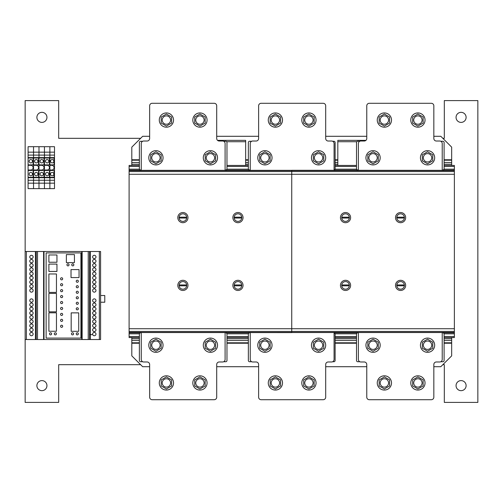 <?xml version="1.0" encoding="UTF-8"?>
<svg xmlns="http://www.w3.org/2000/svg" width="503" height="503" viewBox="0 0 503 503"><rect width="100%" height="100%" fill="white"/><g stroke="black" fill="none" stroke-linecap="round" stroke-linejoin="round"><path stroke-width="0.75" d="M377.25 345.215A4.194 4.194 0 0 1 373.056 349.403A4.194 4.194 0 0 1 368.869 345.215A4.194 4.194 0 0 1 373.056 341.021A4.194 4.194 0 0 1 377.25 345.215M367.838 348.227L373.056 351.245L378.281 348.227L378.281 342.197L373.056 339.185L367.838 342.197L367.838 348.227M365.933 345.215A7.124 7.124 0 0 0 373.056 352.339A7.124 7.124 0 0 0 380.186 345.215A7.124 7.124 0 0 0 373.056 338.085A7.124 7.124 0 0 0 365.933 345.215M322.756 345.215A4.194 4.194 0 0 1 318.569 349.403A4.194 4.194 0 0 1 314.375 345.215A4.194 4.194 0 0 1 318.569 341.021A4.194 4.194 0 0 1 322.756 345.215M313.344 348.227L318.569 351.245L323.787 348.227L323.787 342.197L318.569 339.185L313.344 342.197L313.344 348.227M311.439 345.215A7.124 7.124 0 0 0 318.569 352.339A7.124 7.124 0 0 0 325.692 345.215A7.124 7.124 0 0 0 318.569 338.085A7.124 7.124 0 0 0 311.439 345.215M431.744 345.215A4.194 4.194 0 0 1 427.55 349.403A4.194 4.194 0 0 1 423.356 345.215A4.194 4.194 0 0 1 427.55 341.021A4.194 4.194 0 0 1 431.744 345.215M422.331 348.227L427.55 351.245L432.769 348.227L432.769 342.197L427.55 339.185L422.331 342.197L422.331 348.227M420.426 345.215A7.124 7.124 0 0 0 427.55 352.339A7.124 7.124 0 0 0 434.674 345.215A7.124 7.124 0 0 0 427.55 338.085A7.124 7.124 0 0 0 420.426 345.215M170.599 382.94A4.194 4.194 0 0 1 166.411 387.128A4.194 4.194 0 0 1 162.218 382.94A4.194 4.194 0 0 1 166.411 378.746A4.194 4.194 0 0 1 170.599 382.94M161.186 385.952L166.411 388.97L171.63 385.952L171.63 379.922L166.411 376.91L161.186 379.922L161.186 385.952M159.281 382.94A7.124 7.124 0 0 0 166.411 390.064A7.124 7.124 0 0 1 159.281 382.94A7.124 7.124 0 0 1 166.411 375.81A7.124 7.124 0 0 0 159.281 382.94M173.535 382.94A7.124 7.124 0 0 1 166.411 390.064A7.124 7.124 0 0 0 173.535 382.94A7.124 7.124 0 0 0 166.411 375.81A7.124 7.124 0 0 1 173.535 382.94M214.611 345.215A4.194 4.194 0 0 1 210.424 349.403A4.194 4.194 0 0 1 206.23 345.215A4.194 4.194 0 0 1 210.424 341.021A4.194 4.194 0 0 1 214.611 345.215M205.199 348.227L210.424 351.245L215.642 348.227L215.642 342.197L210.424 339.185L205.199 342.197L205.199 348.227M203.294 345.215A7.124 7.124 0 0 0 210.424 352.339A7.124 7.124 0 0 0 217.548 345.215A7.124 7.124 0 0 0 210.424 338.085A7.124 7.124 0 0 0 203.294 345.215M160.124 345.215A4.194 4.194 0 0 1 155.93 349.403A4.194 4.194 0 0 1 151.736 345.215A4.194 4.194 0 0 1 155.93 341.021A4.194 4.194 0 0 1 160.124 345.215M150.711 348.227L155.93 351.245L161.149 348.227L161.149 342.197L155.93 339.185L150.711 342.197L150.711 348.227M148.806 345.215A7.124 7.124 0 0 0 155.93 352.339A7.124 7.124 0 0 0 163.054 345.215A7.124 7.124 0 0 0 155.93 338.085A7.124 7.124 0 0 0 148.806 345.215M269.105 345.215A4.194 4.194 0 0 1 264.911 349.403A4.194 4.194 0 0 1 260.724 345.215A4.194 4.194 0 0 1 264.911 341.021A4.194 4.194 0 0 1 269.105 345.215M259.693 348.227L264.911 351.245L270.136 348.227L270.136 342.197L264.911 339.185L259.693 342.197L259.693 348.227M257.788 345.215A7.124 7.124 0 0 0 264.911 352.339A7.124 7.124 0 0 0 272.041 345.215A7.124 7.124 0 0 0 264.911 338.085A7.124 7.124 0 0 0 257.788 345.215M204.136 382.94A4.194 4.194 0 0 1 199.943 387.128A4.194 4.194 0 0 1 195.749 382.94A4.194 4.194 0 0 1 199.943 378.746A4.194 4.194 0 0 1 204.136 382.94M194.724 385.952L199.943 388.97L205.161 385.952L205.161 379.922L199.943 376.91L194.724 379.922L194.724 385.952M192.819 382.94A7.124 7.124 0 0 0 199.943 390.064A7.124 7.124 0 0 1 192.819 382.94A7.124 7.124 0 0 1 199.943 375.81A7.124 7.124 0 0 0 192.819 382.94M207.066 382.94A7.124 7.124 0 0 1 199.943 390.064A7.124 7.124 0 0 0 207.066 382.94A7.124 7.124 0 0 0 199.943 375.81A7.124 7.124 0 0 1 207.066 382.94M279.586 382.94A4.194 4.194 0 0 1 275.393 387.128A4.194 4.194 0 0 1 271.199 382.94A4.194 4.194 0 0 1 275.393 378.746A4.194 4.194 0 0 1 279.586 382.94M270.174 385.952L275.393 388.97L280.611 385.952L280.611 379.922L275.393 376.91L270.174 379.922L270.174 385.952M268.269 382.94A7.124 7.124 0 0 0 275.393 390.064A7.124 7.124 0 0 1 268.269 382.94A7.124 7.124 0 0 1 275.393 375.81A7.124 7.124 0 0 0 268.269 382.94M282.516 382.94A7.124 7.124 0 0 1 275.393 390.064A7.124 7.124 0 0 0 282.516 382.94A7.124 7.124 0 0 0 275.393 375.81A7.124 7.124 0 0 1 282.516 382.94M313.118 382.94A4.194 4.194 0 0 1 308.924 387.128A4.194 4.194 0 0 1 304.736 382.94A4.194 4.194 0 0 1 308.924 378.746A4.194 4.194 0 0 1 313.118 382.94M303.705 385.952L308.924 388.97L314.149 385.952L314.149 379.922L308.924 376.91L303.705 379.922L303.705 385.952M301.8 382.94A7.124 7.124 0 0 0 308.924 390.064A7.124 7.124 0 0 1 301.8 382.94A7.124 7.124 0 0 1 308.924 375.81A7.124 7.124 0 0 0 301.8 382.94M316.054 382.94A7.124 7.124 0 0 1 308.924 390.064A7.124 7.124 0 0 0 316.054 382.94A7.124 7.124 0 0 0 308.924 375.81A7.124 7.124 0 0 1 316.054 382.94M388.567 382.94A4.194 4.194 0 0 1 384.374 387.128A4.194 4.194 0 0 1 380.186 382.94A4.194 4.194 0 0 1 384.374 378.746A4.194 4.194 0 0 1 388.567 382.94M379.155 385.952L384.374 388.97L389.599 385.952L389.599 379.922L384.374 376.91L379.155 379.922L379.155 385.952M377.25 382.94A7.124 7.124 0 0 0 384.374 390.064A7.124 7.124 0 0 1 377.25 382.94A7.124 7.124 0 0 1 384.374 375.81A7.124 7.124 0 0 0 377.25 382.94M391.504 382.94A7.124 7.124 0 0 1 384.374 390.064A7.124 7.124 0 0 0 391.504 382.94A7.124 7.124 0 0 0 384.374 375.81A7.124 7.124 0 0 1 391.504 382.94M422.099 382.94A4.194 4.194 0 0 1 417.911 387.128A4.194 4.194 0 0 1 413.718 382.94A4.194 4.194 0 0 1 417.911 378.746A4.194 4.194 0 0 1 422.099 382.94M412.686 385.952L417.911 388.97L423.13 385.952L423.13 379.922L417.911 376.91L412.686 379.922L412.686 385.952M410.781 382.94A7.124 7.124 0 0 0 417.911 390.064A7.124 7.124 0 0 1 410.781 382.94A7.124 7.124 0 0 1 417.911 375.81A7.124 7.124 0 0 0 410.781 382.94M425.035 382.94A7.124 7.124 0 0 1 417.911 390.064A7.124 7.124 0 0 0 425.035 382.94A7.124 7.124 0 0 0 417.911 375.81A7.124 7.124 0 0 1 425.035 382.94M28.086 188.625L28.086 146.706L54.494 146.706L54.494 188.625L28.086 188.625M100.587 302.221L104.775 302.221L104.775 295.512L100.587 295.512M50.558 334.891A1.056 1.056 0 0 1 49.501 333.835A1.056 1.056 0 0 1 50.558 332.779A1.056 1.056 0 0 1 51.608 333.835A1.056 1.056 0 0 1 50.558 334.891M55.349 332.779A1.056 1.056 0 0 1 56.405 333.835A1.056 1.056 0 0 1 55.349 334.891A1.056 1.056 0 0 1 54.293 333.835A1.056 1.056 0 0 1 55.349 332.779M62.674 320.348A1.056 1.056 0 0 1 61.617 321.404A1.056 1.056 0 0 1 60.561 320.348A1.056 1.056 0 0 1 61.617 319.298A1.056 1.056 0 0 1 62.674 320.348M61.617 327.334A1.056 1.056 0 0 1 60.561 326.277A1.056 1.056 0 0 1 61.617 325.221A1.056 1.056 0 0 1 62.674 326.277A1.056 1.056 0 0 1 61.617 327.334M78.342 333.835A1.056 1.056 0 0 1 77.286 334.891A1.056 1.056 0 0 1 76.236 333.835A1.056 1.056 0 0 1 77.286 332.779A1.056 1.056 0 0 1 78.342 333.835A1.056 1.056 0 0 0 76.758 332.923A1.056 1.056 0 0 0 76.758 334.747A1.056 1.056 0 0 0 78.342 333.835M72.52 332.779A1.056 1.056 0 0 1 73.576 333.835A1.056 1.056 0 0 1 72.52 334.891A1.056 1.056 0 0 1 71.47 333.835A1.056 1.056 0 0 1 72.52 332.779M62.674 302.548A1.056 1.056 0 0 1 61.617 303.598A1.056 1.056 0 0 1 60.561 302.548A1.056 1.056 0 0 1 61.617 301.492A1.056 1.056 0 0 1 62.674 302.548M61.617 309.527A1.056 1.056 0 0 1 60.561 308.471A1.056 1.056 0 0 1 61.617 307.415A1.056 1.056 0 0 1 62.674 308.471A1.056 1.056 0 0 1 61.617 309.527M60.561 314.4A1.056 1.056 0 0 1 61.617 313.344A1.056 1.056 0 0 1 62.674 314.4A1.056 1.056 0 0 1 61.617 315.45A1.056 1.056 0 0 1 60.561 314.4M62.674 284.742A1.056 1.056 0 0 1 61.617 285.792A1.056 1.056 0 0 1 60.561 284.742A1.056 1.056 0 0 1 61.617 283.686A1.056 1.056 0 0 1 62.674 284.742M61.617 291.721A1.056 1.056 0 0 1 60.561 290.665A1.056 1.056 0 0 1 61.617 289.615A1.056 1.056 0 0 1 62.674 290.665A1.056 1.056 0 0 1 61.617 291.721M61.617 295.538A1.056 1.056 0 0 1 62.674 296.594A1.056 1.056 0 0 1 61.617 297.644A1.056 1.056 0 0 1 60.561 296.594A1.056 1.056 0 0 1 61.617 295.538M60.561 278.813A1.056 1.056 0 0 1 61.617 277.757A1.056 1.056 0 0 1 62.674 278.813A1.056 1.056 0 0 1 61.617 279.869A1.056 1.056 0 0 1 60.561 278.813M67.993 263.773A1.056 1.056 0 0 1 69.043 264.829A1.056 1.056 0 0 1 67.993 265.88A1.056 1.056 0 0 1 66.937 264.829A1.056 1.056 0 0 1 67.993 263.773M73.84 264.829A1.056 1.056 0 0 1 72.784 265.88A1.056 1.056 0 0 1 71.728 264.829A1.056 1.056 0 0 1 72.784 263.773A1.056 1.056 0 0 1 73.84 264.829A1.056 1.056 0 0 0 72.256 263.918A1.056 1.056 0 0 0 72.256 265.741A1.056 1.056 0 0 0 73.84 264.829M78.342 281.24A1.056 1.056 0 0 1 77.286 282.29A1.056 1.056 0 0 1 76.236 281.24A1.056 1.056 0 0 1 77.286 280.184A1.056 1.056 0 0 1 78.342 281.24A1.056 1.056 0 0 0 76.758 280.322A1.056 1.056 0 0 0 76.758 282.152A1.056 1.056 0 0 0 78.342 281.24M77.286 285.685A1.056 1.056 0 0 1 78.342 286.741A1.056 1.056 0 0 1 77.286 287.798A1.056 1.056 0 0 1 76.236 286.741A1.056 1.056 0 0 1 77.286 285.685M76.236 292.274A1.056 1.056 0 0 1 77.286 291.218A1.056 1.056 0 0 1 78.342 292.274A1.056 1.056 0 0 1 77.286 293.324A1.056 1.056 0 0 1 76.236 292.274M77.286 296.726A1.056 1.056 0 0 1 78.342 297.776A1.056 1.056 0 0 1 77.286 298.832A1.056 1.056 0 0 1 76.236 297.776A1.056 1.056 0 0 1 77.286 296.726M78.342 303.284A1.056 1.056 0 0 1 77.286 304.334A1.056 1.056 0 0 1 76.236 303.284A1.056 1.056 0 0 1 77.286 302.228A1.056 1.056 0 0 1 78.342 303.284A1.056 1.056 0 0 0 76.758 302.372A1.056 1.056 0 0 0 76.758 304.196A1.056 1.056 0 0 0 78.342 303.284M77.286 307.761A1.056 1.056 0 0 1 78.342 308.811A1.056 1.056 0 0 1 77.286 309.867A1.056 1.056 0 0 1 76.236 308.811A1.056 1.056 0 0 1 77.286 307.761M33.129 256.951A1.672 1.672 0 0 1 31.456 258.624A1.672 1.672 0 0 1 29.784 256.951A1.672 1.672 0 0 1 31.456 255.279A1.672 1.672 0 0 1 33.129 256.951M31.456 262.811A1.672 1.672 0 0 1 29.784 261.139A1.672 1.672 0 0 1 31.456 259.466A1.672 1.672 0 0 1 33.129 261.139A1.672 1.672 0 0 1 31.456 262.811M33.129 265.326A1.672 1.672 0 0 1 31.456 266.999A1.672 1.672 0 0 1 29.784 265.326A1.672 1.672 0 0 1 31.456 263.654A1.672 1.672 0 0 1 33.129 265.326M31.456 271.186A1.672 1.672 0 0 1 29.784 269.514A1.672 1.672 0 0 1 31.456 267.841A1.672 1.672 0 0 1 33.129 269.514A1.672 1.672 0 0 1 31.456 271.186M33.129 273.733A1.672 1.672 0 0 1 31.456 275.405A1.672 1.672 0 0 1 29.784 273.733A1.672 1.672 0 0 1 31.456 272.06A1.672 1.672 0 0 1 33.129 273.733M31.456 279.593A1.672 1.672 0 0 1 29.784 277.92A1.672 1.672 0 0 1 31.456 276.248A1.672 1.672 0 0 1 33.129 277.92A1.672 1.672 0 0 1 31.456 279.593M33.129 282.108A1.672 1.672 0 0 1 31.456 283.78A1.672 1.672 0 0 1 29.784 282.108A1.672 1.672 0 0 1 31.456 280.435A1.672 1.672 0 0 1 33.129 282.108M31.456 284.623A1.672 1.672 0 0 1 33.129 286.295A1.672 1.672 0 0 1 31.456 287.968A1.672 1.672 0 0 1 29.784 286.295A1.672 1.672 0 0 1 31.456 284.623M29.784 290.483A1.672 1.672 0 0 1 31.456 288.81A1.672 1.672 0 0 1 33.129 290.483A1.672 1.672 0 0 1 31.456 292.155A1.672 1.672 0 0 1 29.784 290.483M31.456 298.87A1.672 1.672 0 0 1 33.129 300.543A1.672 1.672 0 0 1 31.456 302.215A1.672 1.672 0 0 1 29.784 300.543A1.672 1.672 0 0 1 31.456 298.87M33.129 304.73A1.672 1.672 0 0 1 31.456 306.402A1.672 1.672 0 0 1 29.784 304.73A1.672 1.672 0 0 1 31.456 303.058A1.672 1.672 0 0 1 33.129 304.73M31.456 307.245A1.672 1.672 0 0 1 33.129 308.917A1.672 1.672 0 0 1 31.456 310.59A1.672 1.672 0 0 1 29.784 308.917A1.672 1.672 0 0 1 31.456 307.245M33.129 313.105A1.672 1.672 0 0 1 31.456 314.777A1.672 1.672 0 0 1 29.784 313.105A1.672 1.672 0 0 1 31.456 311.432A1.672 1.672 0 0 1 33.129 313.105M31.456 315.62A1.672 1.672 0 0 1 33.129 317.292A1.672 1.672 0 0 1 31.456 318.965A1.672 1.672 0 0 1 29.784 317.292A1.672 1.672 0 0 1 31.456 315.62M29.784 321.511A1.672 1.672 0 0 1 31.456 319.839A1.672 1.672 0 0 1 33.129 321.511A1.672 1.672 0 0 1 31.456 323.184A1.672 1.672 0 0 1 29.784 321.511M33.129 325.699A1.672 1.672 0 0 1 31.456 327.371A1.672 1.672 0 0 1 29.784 325.699A1.672 1.672 0 0 1 31.456 324.026A1.672 1.672 0 0 1 33.129 325.699M31.456 328.214A1.672 1.672 0 0 1 33.129 329.886A1.672 1.672 0 0 1 31.456 331.559A1.672 1.672 0 0 1 29.784 329.886A1.672 1.672 0 0 1 31.456 328.214M29.784 334.074A1.672 1.672 0 0 1 31.456 332.401A1.672 1.672 0 0 1 33.129 334.074A1.672 1.672 0 0 1 31.456 335.746A1.672 1.672 0 0 1 29.784 334.074M94.3 332.401A1.672 1.672 0 0 1 95.972 334.074A1.672 1.672 0 0 1 94.3 335.746A1.672 1.672 0 0 1 92.634 334.074A1.672 1.672 0 0 1 94.3 332.401M94.3 328.214A1.672 1.672 0 0 1 95.972 329.886A1.672 1.672 0 0 1 94.3 331.559A1.672 1.672 0 0 1 92.634 329.886A1.672 1.672 0 0 1 94.3 328.214M94.3 324.026A1.672 1.672 0 0 1 95.972 325.699A1.672 1.672 0 0 1 94.3 327.371A1.672 1.672 0 0 1 92.634 325.699A1.672 1.672 0 0 1 94.3 324.026M94.3 319.839A1.672 1.672 0 0 1 95.972 321.511A1.672 1.672 0 0 1 94.3 323.184A1.672 1.672 0 0 1 92.634 321.511A1.672 1.672 0 0 1 94.3 319.839M94.3 315.62A1.672 1.672 0 0 1 95.972 317.292A1.672 1.672 0 0 1 94.3 318.965A1.672 1.672 0 0 1 92.634 317.292A1.672 1.672 0 0 1 94.3 315.62M94.3 311.432A1.672 1.672 0 0 1 95.972 313.105A1.672 1.672 0 0 1 94.3 314.777A1.672 1.672 0 0 1 92.634 313.105A1.672 1.672 0 0 1 94.3 311.432M94.3 307.245A1.672 1.672 0 0 1 95.972 308.917A1.672 1.672 0 0 1 94.3 310.59A1.672 1.672 0 0 1 92.634 308.917A1.672 1.672 0 0 1 94.3 307.245M94.3 303.058A1.672 1.672 0 0 1 95.972 304.73A1.672 1.672 0 0 1 94.3 306.402A1.672 1.672 0 0 1 92.634 304.73A1.672 1.672 0 0 1 94.3 303.058M94.3 298.87A1.672 1.672 0 0 1 95.972 300.543A1.672 1.672 0 0 1 94.3 302.215A1.672 1.672 0 0 1 92.634 300.543A1.672 1.672 0 0 1 94.3 298.87M94.3 288.81A1.672 1.672 0 0 1 95.972 290.483A1.672 1.672 0 0 1 94.3 292.155A1.672 1.672 0 0 1 92.634 290.483A1.672 1.672 0 0 1 94.3 288.81M94.3 284.623A1.672 1.672 0 0 1 95.972 286.295A1.672 1.672 0 0 1 94.3 287.968A1.672 1.672 0 0 1 92.634 286.295A1.672 1.672 0 0 1 94.3 284.623M94.3 280.435A1.672 1.672 0 0 1 95.972 282.108A1.672 1.672 0 0 1 94.3 283.78A1.672 1.672 0 0 1 92.634 282.108A1.672 1.672 0 0 1 94.3 280.435M94.3 276.248A1.672 1.672 0 0 1 95.972 277.92A1.672 1.672 0 0 1 94.3 279.593A1.672 1.672 0 0 1 92.634 277.92A1.672 1.672 0 0 1 94.3 276.248M94.3 272.06A1.672 1.672 0 0 1 95.972 273.733A1.672 1.672 0 0 1 94.3 275.405A1.672 1.672 0 0 1 92.634 273.733A1.672 1.672 0 0 1 94.3 272.06M94.3 267.841A1.672 1.672 0 0 1 95.972 269.514A1.672 1.672 0 0 1 94.3 271.186A1.672 1.672 0 0 1 92.634 269.514A1.672 1.672 0 0 1 94.3 267.841M94.3 263.654A1.672 1.672 0 0 1 95.972 265.326A1.672 1.672 0 0 1 94.3 266.999A1.672 1.672 0 0 1 92.634 265.326A1.672 1.672 0 0 1 94.3 263.654M94.3 259.466A1.672 1.672 0 0 1 95.972 261.139A1.672 1.672 0 0 1 94.3 262.811A1.672 1.672 0 0 1 92.634 261.139A1.672 1.672 0 0 1 94.3 259.466M94.3 255.279A1.672 1.672 0 0 1 95.972 256.951A1.672 1.672 0 0 1 94.3 258.624A1.672 1.672 0 0 1 92.634 256.951A1.672 1.672 0 0 1 94.3 255.279M71.017 269.595L79.053 269.595L79.053 277.574L71.017 277.574L71.017 269.595L79.053 269.595L79.053 277.574L71.017 277.574L71.017 269.595M71.175 312.872L78.738 312.872L78.738 331.307L71.175 331.307L71.175 312.872L78.738 312.872L78.738 331.307L71.175 331.307L71.175 312.872M48.892 312.816L56.455 312.816L56.455 331.257L48.892 331.257L48.892 312.816L56.455 312.816L56.455 331.257L48.892 331.257L48.892 312.816M48.892 293.406L56.455 293.406L56.455 311.841L48.892 311.841L48.892 293.406L56.455 293.406L56.455 311.841L48.892 311.841L48.892 293.406M48.892 292.406L48.892 273.965L56.455 273.965L56.455 292.406L48.892 292.406L56.455 292.406L56.455 273.965L48.892 273.965L48.892 292.406M48.892 271.438L48.892 264.088L56.952 264.088L56.952 271.438L48.892 271.438L48.892 264.088L56.952 264.088L56.952 271.438L48.892 271.438M48.892 262.245L48.892 254.977L56.952 254.977L56.952 262.245L48.892 262.245L56.952 262.245L56.952 254.977L48.892 254.977L48.892 262.245M66.358 262.591L66.358 254.606L74.419 254.606L74.419 262.591L66.358 262.591L66.358 254.606L74.419 254.606L74.419 262.591L66.358 262.591M89.496 251.5L44.006 251.5L44.006 339.525L100.587 339.525L100.587 251.5L89.496 251.5L89.496 339.525M81.725 251.5L81.725 339.525M82.146 251.5L82.146 339.525M90.364 251.5L90.364 339.525M44.006 251.5L25.15 251.5L25.15 339.525L44.006 339.525M140.633 364.675L58.681 364.675L58.681 402.4L25.15 402.4L25.15 100.6L58.681 100.6L58.681 138.325L140.633 138.325M35.424 251.5L35.424 339.525M36.266 251.5L36.266 339.525L36.266 251.5M43.598 251.5L43.598 339.525M250.243 332.533L250.243 359.463A2.515 2.515 0 0 0 252.758 361.984L256.109 361.984A2.515 2.515 0 0 1 258.624 364.499L258.624 397.188A2.515 2.515 0 0 0 261.139 399.709A2.515 2.515 0 0 1 258.624 397.188M261.139 399.709L323.178 399.709A2.515 2.515 0 0 0 325.692 397.194A2.515 2.515 0 0 1 323.178 399.709M325.692 397.194L325.692 364.493A2.515 2.515 0 0 1 328.208 361.984L331.559 361.984A2.515 2.515 0 0 0 334.074 359.463A2.515 2.515 0 0 1 331.559 361.984M334.074 359.463L334.074 332.533M252.758 361.984A2.515 2.515 0 0 1 250.243 359.463M442.219 332.533L442.219 359.463A2.515 2.515 0 0 1 439.704 361.984L436.353 361.984A2.515 2.515 0 0 0 433.838 364.499L433.838 397.188A2.515 2.515 0 0 1 431.323 399.709L369.29 399.709A2.515 2.515 0 0 1 366.769 397.194L366.769 364.493A2.515 2.515 0 0 0 364.254 361.984L360.903 361.984A2.515 2.515 0 0 1 358.388 359.463L358.388 332.533M141.261 332.533L141.261 359.463A2.515 2.515 0 0 0 143.776 361.984L147.127 361.984A2.515 2.515 0 0 1 149.643 364.499L149.643 397.188A2.515 2.515 0 0 0 152.157 399.709A2.515 2.515 0 0 1 149.643 397.188M152.157 399.709L214.19 399.709A2.515 2.515 0 0 0 216.711 397.194A2.515 2.515 0 0 1 214.19 399.709M216.711 397.194L216.711 364.493A2.515 2.515 0 0 1 219.226 361.984L222.578 361.984A2.515 2.515 0 0 0 225.093 359.463A2.515 2.515 0 0 1 222.578 361.984M225.093 359.463L225.093 332.533M143.776 361.984A2.515 2.515 0 0 1 141.261 359.463M248.356 360.475A1.258 1.258 0 0 0 249.614 361.732A1.258 1.258 0 0 1 248.356 360.475L248.356 333.652L249.192 332.81L250.243 332.646M249.614 361.732L251.676 361.732M139.375 360.475A1.258 1.258 0 0 0 140.633 361.732A1.258 1.258 0 0 1 139.375 360.475L139.375 333.652L140.211 332.81L141.261 332.646M140.633 361.732L142.689 361.732M223.659 361.732L225.721 361.732A1.258 1.258 0 0 0 226.979 360.475L226.979 333.652L226.143 332.81L225.093 332.646M440.791 361.732L442.847 361.732A1.258 1.258 0 0 0 444.105 360.475L444.105 333.652L443.269 332.81L442.219 332.646M332.646 361.732L333.866 361.732A1.258 1.258 0 0 0 335.124 360.475L335.124 333.652L334.074 332.81M356.501 360.475A1.258 1.258 0 0 0 357.759 361.732A1.258 1.258 0 0 1 356.501 360.475L356.501 333.652L357.337 332.81L358.388 332.646M357.759 361.732L359.821 361.732M413.718 120.06A4.194 4.194 0 0 0 417.911 124.254A4.194 4.194 0 0 0 422.099 120.06A4.194 4.194 0 0 0 417.911 115.872A4.194 4.194 0 0 0 413.718 120.06M412.686 117.048L417.911 114.03L423.13 117.048L423.13 123.078L417.911 126.09L412.686 123.078L412.686 117.048M417.911 112.936A7.124 7.124 0 0 1 425.035 120.06A7.124 7.124 0 0 1 417.911 127.19A7.124 7.124 0 0 1 410.781 120.06A7.124 7.124 0 0 1 417.911 112.936M380.186 120.06A4.194 4.194 0 0 0 384.374 124.254A4.194 4.194 0 0 0 388.567 120.06A4.194 4.194 0 0 0 384.374 115.872A4.194 4.194 0 0 0 380.186 120.06M379.155 117.048L384.374 114.03L389.599 117.048L389.599 123.078L384.374 126.09L379.155 123.078L379.155 117.048M384.374 112.936A7.124 7.124 0 0 1 391.504 120.06A7.124 7.124 0 0 1 384.374 127.19A7.124 7.124 0 0 1 377.25 120.06A7.124 7.124 0 0 1 384.374 112.936M304.736 120.06A4.194 4.194 0 0 0 308.924 124.254A4.194 4.194 0 0 0 313.118 120.06A4.194 4.194 0 0 0 308.924 115.872A4.194 4.194 0 0 0 304.736 120.06M303.705 117.048L308.924 114.03L314.149 117.048L314.149 123.078L308.924 126.09L303.705 123.078L303.705 117.048M308.924 112.936A7.124 7.124 0 0 1 316.054 120.06A7.124 7.124 0 0 1 308.924 127.19A7.124 7.124 0 0 1 301.8 120.06A7.124 7.124 0 0 1 308.924 112.936M271.199 120.06A4.194 4.194 0 0 0 275.393 124.254A4.194 4.194 0 0 0 279.586 120.06A4.194 4.194 0 0 0 275.393 115.872A4.194 4.194 0 0 0 271.199 120.06M270.174 117.048L275.393 114.03L280.611 117.048L280.611 123.078L275.393 126.09L270.174 123.078L270.174 117.048M275.393 112.936A7.124 7.124 0 0 1 282.516 120.06A7.124 7.124 0 0 1 275.393 127.19A7.124 7.124 0 0 1 268.269 120.06A7.124 7.124 0 0 1 275.393 112.936M195.749 120.06A4.194 4.194 0 0 0 199.943 124.254A4.194 4.194 0 0 0 204.136 120.06A4.194 4.194 0 0 0 199.943 115.872A4.194 4.194 0 0 0 195.749 120.06M194.724 117.048L199.943 114.03L205.161 117.048L205.161 123.078L199.943 126.09L194.724 123.078L194.724 117.048M199.943 112.936A7.124 7.124 0 0 1 207.066 120.06A7.124 7.124 0 0 1 199.943 127.19A7.124 7.124 0 0 1 192.819 120.06A7.124 7.124 0 0 1 199.943 112.936M250.243 170.341L250.243 143.537A2.515 2.515 0 0 1 252.758 141.016L256.109 141.016A2.515 2.515 0 0 0 258.624 138.501L258.624 105.812A2.515 2.515 0 0 1 261.139 103.291L323.178 103.291A2.515 2.515 0 0 1 325.692 105.806L325.692 138.507A2.515 2.515 0 0 0 328.208 141.016L331.559 141.016A2.515 2.515 0 0 1 334.074 143.537L334.074 170.341M442.219 170.341L442.219 143.537A2.515 2.515 0 0 0 439.704 141.016L436.353 141.016A2.515 2.515 0 0 1 433.838 138.501L433.838 105.812A2.515 2.515 0 0 0 431.323 103.291A2.515 2.515 0 0 1 433.838 105.812M431.323 103.291L369.29 103.291A2.515 2.515 0 0 0 366.769 105.806A2.515 2.515 0 0 1 369.29 103.291M366.769 105.806L366.769 138.507A2.515 2.515 0 0 1 364.254 141.016L360.903 141.016A2.515 2.515 0 0 0 358.388 143.537A2.515 2.515 0 0 1 360.903 141.016M358.388 143.537L358.388 170.341M439.704 141.016A2.515 2.515 0 0 1 442.219 143.537M141.261 170.341L141.261 143.537A2.515 2.515 0 0 1 143.776 141.016L147.127 141.016A2.515 2.515 0 0 0 149.643 138.501L149.643 105.812A2.515 2.515 0 0 1 152.157 103.291L214.19 103.291A2.515 2.515 0 0 1 216.711 105.806L216.711 138.507A2.515 2.515 0 0 0 219.226 141.016L222.578 141.016A2.515 2.515 0 0 1 225.093 143.537L225.093 170.341M249.947 170.297L248.356 169.348L248.356 142.525A1.258 1.258 0 0 1 249.614 141.268L251.676 141.268L249.614 141.268M260.724 157.785A4.194 4.194 0 0 0 264.911 161.979A4.194 4.194 0 0 0 269.105 157.785A4.194 4.194 0 0 0 264.911 153.597A4.194 4.194 0 0 0 260.724 157.785M259.693 154.773L264.911 151.755L270.136 154.773L270.136 160.803L264.911 163.815L259.693 160.803L259.693 154.773M264.911 150.661A7.124 7.124 0 0 1 272.041 157.785A7.124 7.124 0 0 1 264.911 164.915A7.124 7.124 0 0 1 257.788 157.785A7.124 7.124 0 0 1 264.911 150.661M140.966 170.297L139.375 169.348L139.375 142.525A1.258 1.258 0 0 1 140.633 141.268L142.689 141.268L140.633 141.268M151.736 157.785A4.194 4.194 0 0 0 155.93 161.979A4.194 4.194 0 0 0 160.124 157.785A4.194 4.194 0 0 0 155.93 153.597A4.194 4.194 0 0 0 151.736 157.785M150.711 154.773L155.93 151.755L161.149 154.773L161.149 160.803L155.93 163.815L150.711 160.803L150.711 154.773M155.93 150.661A7.124 7.124 0 0 1 163.054 157.785A7.124 7.124 0 0 1 155.93 164.915A7.124 7.124 0 0 1 148.806 157.785A7.124 7.124 0 0 1 155.93 150.661M225.721 141.268L223.659 141.268L225.721 141.268A1.258 1.258 0 0 1 226.979 142.525L226.979 169.348L225.388 170.297M206.23 157.785A4.194 4.194 0 0 0 210.424 161.979A4.194 4.194 0 0 0 214.611 157.785A4.194 4.194 0 0 0 210.424 153.597A4.194 4.194 0 0 0 206.23 157.785M205.199 154.773L210.424 151.755L215.642 154.773L215.642 160.803L210.424 163.815L205.199 160.803L205.199 154.773M210.424 150.661A7.124 7.124 0 0 1 217.548 157.785A7.124 7.124 0 0 1 210.424 164.915A7.124 7.124 0 0 1 203.294 157.785A7.124 7.124 0 0 1 210.424 150.661M258.624 366.7L216.711 366.7M149.643 366.7L142.657 366.7L131.811 355.86L131.811 337.563M248.356 343.228L226.979 343.228M139.375 343.228L131.811 343.228M248.356 342.795L226.979 342.795M139.375 342.795L131.811 342.795M248.356 340.506L226.979 340.506M139.375 340.506L131.811 340.506M248.356 338.764L226.979 338.764M139.375 338.764L131.811 338.764M258.624 136.3L216.711 136.3M149.643 136.3L142.657 136.3L131.811 147.14L131.811 165.437M248.356 159.772L245.659 159.772M139.375 159.772L131.811 159.772M248.356 160.206L245.659 160.206M139.375 160.206L131.811 160.206M248.356 162.494L245.659 162.494M139.375 162.494L131.811 162.494M248.356 164.236L245.659 164.236M139.375 164.236L131.811 164.236M245.659 165.437L245.659 140.362L217.535 140.362M245.659 141.72L226.69 141.72M444.105 165.437L454.379 165.437L454.379 170.341L291.74 170.297L291.74 332.609L129.101 332.533L129.101 337.563L139.375 337.563M250.243 332.609L225.093 332.609L250.243 332.609M141.261 332.609L129.101 332.609L141.261 332.609M140.205 170.184L129.101 170.184L141.261 170.297L129.101 170.297L129.101 332.533M250.243 170.297L225.093 170.297L250.243 170.297M454.379 170.341L129.101 170.341M249.192 170.184L226.143 170.184M248.356 169.165L226.979 169.165M139.375 169.165L129.101 169.165L129.101 170.184M248.356 166.455L226.979 166.455M139.375 166.455L129.101 166.455L129.101 169.165M248.356 165.437L226.979 165.437M139.375 165.437L129.101 165.437L129.101 166.455M249.192 332.816L226.143 332.816M140.205 332.816L129.101 332.816M248.356 333.835L226.979 333.835M139.375 333.835L129.101 333.835M248.356 336.545L226.979 336.545M139.375 336.545L129.101 336.545M248.356 337.563L226.979 337.563M162.218 120.06A4.194 4.194 0 0 0 166.411 124.254A4.194 4.194 0 0 0 170.599 120.06A4.194 4.194 0 0 0 166.411 115.872A4.194 4.194 0 0 0 162.218 120.06M161.186 117.048L166.411 114.03L171.63 117.048L171.63 123.078L166.411 126.09L161.186 123.078L161.186 117.048M166.411 112.936A7.124 7.124 0 0 1 173.535 120.06A7.124 7.124 0 0 1 166.411 127.19A7.124 7.124 0 0 1 159.281 120.06A7.124 7.124 0 0 1 166.411 112.936M442.847 141.268L440.791 141.268L442.847 141.268A1.258 1.258 0 0 1 444.105 142.525L444.105 169.348L442.514 170.297M423.356 157.785A4.194 4.194 0 0 0 427.55 161.979A4.194 4.194 0 0 0 431.744 157.785A4.194 4.194 0 0 0 427.55 153.597A4.194 4.194 0 0 0 423.356 157.785M422.331 154.773L427.55 151.755L432.769 154.773L432.769 160.803L427.55 163.815L422.331 160.803L422.331 154.773M427.55 150.661A7.124 7.124 0 0 1 434.674 157.785A7.124 7.124 0 0 1 427.55 164.915A7.124 7.124 0 0 1 420.426 157.785A7.124 7.124 0 0 1 427.55 150.661M333.866 141.268L332.646 141.268L333.866 141.268A1.258 1.258 0 0 1 335.124 142.525L335.124 169.348L334.074 170.19M314.375 157.785A4.194 4.194 0 0 0 318.569 161.979A4.194 4.194 0 0 0 322.756 157.785A4.194 4.194 0 0 0 318.569 153.597A4.194 4.194 0 0 0 314.375 157.785M313.344 154.773L318.569 151.755L323.787 154.773L323.787 160.803L318.569 163.815L313.344 160.803L313.344 154.773M318.569 150.661A7.124 7.124 0 0 1 325.692 157.785A7.124 7.124 0 0 1 318.569 164.915A7.124 7.124 0 0 1 311.439 157.785A7.124 7.124 0 0 1 318.569 150.661M358.092 170.297L356.501 169.348L356.501 142.525A1.258 1.258 0 0 1 357.759 141.268L359.821 141.268L357.759 141.268M368.869 157.785A4.194 4.194 0 0 0 373.056 161.979A4.194 4.194 0 0 0 377.25 157.785A4.194 4.194 0 0 0 373.056 153.597A4.194 4.194 0 0 0 368.869 157.785M367.838 154.773L373.056 151.755L378.281 154.773L378.281 160.803L373.056 163.815L367.838 160.803L367.838 154.773M373.056 150.661A7.124 7.124 0 0 1 380.186 157.785A7.124 7.124 0 0 1 373.056 164.915A7.124 7.124 0 0 1 365.933 157.785A7.124 7.124 0 0 1 373.056 150.661M433.838 366.7L440.823 366.7L451.669 355.86L451.669 343.228L444.105 343.228M366.769 366.7L325.692 366.7M356.501 343.228L335.124 343.228M451.669 337.563L451.669 343.228M451.669 342.795L444.105 342.795M356.501 342.795L335.124 342.795M451.669 340.506L444.105 340.506M356.501 340.506L335.124 340.506M451.669 338.764L444.105 338.764M356.501 338.764L335.124 338.764M433.838 136.3L440.823 136.3L451.669 147.14L451.669 159.772L444.105 159.772M366.769 136.3L325.692 136.3M337.821 159.772L335.124 159.772M451.669 165.437L451.669 160.206L444.105 160.206M337.821 160.206L335.124 160.206M451.669 160.206L451.669 159.772M451.669 162.494L444.105 162.494M337.821 162.494L335.124 162.494M451.669 164.236L444.105 164.236M337.821 164.236L335.124 164.236M365.951 140.362L337.821 140.362L337.821 165.437M356.79 141.72L337.821 141.72M400.589 290.464A5.08 5.08 0 0 1 395.503 285.383A5.08 5.08 0 0 1 400.589 280.297A5.08 5.08 0 0 1 405.67 285.383A5.08 5.08 0 0 1 400.589 290.464M400.589 281.573A3.81 3.81 0 0 1 404.399 285.383A3.81 3.81 0 0 1 400.589 289.194A3.81 3.81 0 0 1 396.798 285.805A3.81 3.81 0 0 1 400.589 281.573M400.589 222.697A5.08 5.08 0 0 1 395.503 217.617A5.08 5.08 0 0 1 400.589 212.536A5.08 5.08 0 0 1 405.67 217.617A5.08 5.08 0 0 1 400.589 222.697M400.589 213.806A3.81 3.81 0 0 1 404.399 217.617A3.81 3.81 0 0 1 400.589 221.427A3.81 3.81 0 0 1 396.798 218.038A3.81 3.81 0 0 1 400.589 213.806M345.53 222.697A5.08 5.08 0 0 1 340.449 217.617A5.08 5.08 0 0 1 345.53 212.536A5.08 5.08 0 0 1 350.61 217.617A5.08 5.08 0 0 1 345.53 222.697M345.53 213.806A3.81 3.81 0 0 1 349.34 217.617A3.81 3.81 0 0 1 345.53 221.427A3.81 3.81 0 0 1 341.738 218.038A3.81 3.81 0 0 1 345.53 213.806M345.53 290.464A5.08 5.08 0 0 1 340.449 285.383A5.08 5.08 0 0 1 345.53 280.297A5.08 5.08 0 0 1 350.61 285.383A5.08 5.08 0 0 1 345.53 290.464M345.53 281.567A3.81 3.81 0 0 1 349.34 285.383A3.81 3.81 0 0 1 345.53 289.194A3.81 3.81 0 0 1 341.738 285.805A3.81 3.81 0 0 1 345.53 281.567M341.738 284.956L349.315 284.956L341.738 284.956M341.738 285.805L349.315 285.805L341.738 285.805A3.81 3.81 0 0 0 345.53 289.194M341.738 217.195L349.315 217.195L341.738 217.195M341.738 218.038L349.315 218.038L341.738 218.038A3.81 3.81 0 0 0 345.53 221.427M396.798 217.195L404.374 217.195L396.798 217.195M396.798 218.038L404.374 218.038L396.798 218.038A3.81 3.81 0 0 0 400.589 221.427M396.798 284.956L404.374 284.956L396.798 284.956M396.798 285.805L404.374 285.805L396.798 285.805A3.81 3.81 0 0 0 400.589 289.194M454.379 170.347L454.379 332.609L442.219 332.609L454.379 332.609L454.379 337.563L444.105 337.563M358.388 332.609L334.074 332.609L358.388 332.609M129.101 170.347L291.74 170.347L291.74 332.533L454.379 332.533M454.379 170.297L442.219 170.297L454.379 170.297M358.388 170.297L334.074 170.297L358.388 170.297M454.379 170.184L443.275 170.184M357.337 170.184L334.288 170.184M454.379 169.165L444.105 169.165M356.501 169.165L335.124 169.165M454.379 166.455L444.105 166.455M356.501 166.455L335.124 166.455M356.501 165.437L335.124 165.437M454.379 332.816L443.275 332.816M357.337 332.816L334.288 332.816M454.379 333.835L444.105 333.835M356.501 333.835L335.124 333.835M454.379 336.545L444.105 336.545M356.501 336.545L335.124 336.545M356.501 337.563L335.124 337.563M41.919 390.661A5.03 5.03 0 0 0 46.949 385.631A5.03 5.03 0 0 0 41.919 380.601A5.03 5.03 0 0 0 36.889 385.631A5.03 5.03 0 0 0 41.919 390.661M461.081 390.661A5.03 5.03 0 0 0 466.111 385.631A5.03 5.03 0 0 0 461.081 380.601A5.03 5.03 0 0 0 456.051 385.631A5.03 5.03 0 0 0 461.081 390.661M41.919 112.339A5.03 5.03 0 0 0 36.889 117.369A5.03 5.03 0 0 0 41.919 122.399A5.03 5.03 0 0 0 46.949 117.369A5.03 5.03 0 0 0 41.919 112.339M461.081 112.339A5.03 5.03 0 0 0 456.051 117.369A5.03 5.03 0 0 0 461.081 122.399A5.03 5.03 0 0 0 466.111 117.369A5.03 5.03 0 0 0 461.081 112.339M442.847 138.325L444.319 138.325L444.319 100.6L477.85 100.6L477.85 402.4L444.319 402.4L444.319 364.675L442.847 364.675M405.67 285.383A5.08 5.08 0 0 0 398.049 280.982A5.08 5.08 0 0 0 398.049 289.785A5.08 5.08 0 0 0 405.67 285.383A5.08 5.08 0 0 0 398.049 280.982A5.08 5.08 0 0 0 398.049 289.785A5.08 5.08 0 0 0 405.67 285.383M405.67 217.617A5.08 5.08 0 0 0 398.049 213.215A5.08 5.08 0 0 0 398.049 222.018A5.08 5.08 0 0 0 405.67 217.617A5.08 5.08 0 0 0 398.049 213.215A5.08 5.08 0 0 0 398.049 222.018A5.08 5.08 0 0 0 405.67 217.617M350.61 217.617A5.08 5.08 0 0 0 342.989 213.215A5.08 5.08 0 0 0 342.989 222.018A5.08 5.08 0 0 0 350.61 217.617A5.08 5.08 0 0 0 342.989 213.215A5.08 5.08 0 0 0 342.989 222.018A5.08 5.08 0 0 0 350.61 217.617M350.61 285.383A5.08 5.08 0 0 0 342.989 280.982A5.08 5.08 0 0 0 342.989 289.785A5.08 5.08 0 0 0 350.61 285.383A5.08 5.08 0 0 0 342.989 280.982A5.08 5.08 0 0 0 342.989 289.785A5.08 5.08 0 0 0 350.61 285.383M243.037 285.383A5.08 5.08 0 0 0 235.41 280.982A5.08 5.08 0 0 0 235.41 289.785A5.08 5.08 0 0 0 243.037 285.383A5.08 5.08 0 0 0 235.41 280.982A5.08 5.08 0 0 0 235.41 289.785A5.08 5.08 0 0 0 243.037 285.383M187.977 285.383A5.08 5.08 0 0 0 180.351 280.982A5.08 5.08 0 0 0 180.351 289.785A5.08 5.08 0 0 0 187.977 285.383A5.08 5.08 0 0 0 180.351 280.982A5.08 5.08 0 0 0 180.351 289.785A5.08 5.08 0 0 0 187.977 285.383M243.037 217.617A5.08 5.08 0 0 0 235.41 213.215A5.08 5.08 0 0 0 235.41 222.018A5.08 5.08 0 0 0 243.037 217.617A5.08 5.08 0 0 0 235.41 213.215A5.08 5.08 0 0 0 235.41 222.018A5.08 5.08 0 0 0 243.037 217.617M187.977 217.617A5.08 5.08 0 0 0 180.351 213.215A5.08 5.08 0 0 0 180.351 222.018A5.08 5.08 0 0 0 187.977 217.617A5.08 5.08 0 0 0 180.351 213.215A5.08 5.08 0 0 0 180.351 222.018A5.08 5.08 0 0 0 187.977 217.617M49.879 170.014L51.727 170.014A2.345 2.345 0 0 0 54.073 167.669A2.345 2.345 0 0 0 51.727 165.317L49.879 165.317M44.434 170.014L47.112 170.014A2.345 2.345 0 0 0 49.464 167.669A2.345 2.345 0 0 0 47.112 165.317L44.434 165.317M38.983 170.014L41.667 170.014A2.345 2.345 0 0 0 44.013 167.669A2.345 2.345 0 0 0 41.667 165.317L38.983 165.317M33.531 170.014L36.216 170.014A2.345 2.345 0 0 0 38.561 167.669A2.345 2.345 0 0 0 36.216 165.317L33.531 165.317M28.086 170.014L30.765 170.014A2.345 2.345 0 0 0 33.116 167.669A2.345 2.345 0 0 0 30.765 165.317L28.086 165.317M49.879 158.024L54.073 158.024L54.073 164.858M53.859 161.23A1.679 1.679 0 0 0 51.35 159.784A1.679 1.679 0 0 0 51.35 162.683A1.679 1.679 0 0 0 53.859 161.23M49.464 164.858L49.464 158.024L44.434 158.024M48.835 161.23A1.679 1.679 0 0 0 46.32 159.784A1.679 1.679 0 0 0 46.32 162.683A1.679 1.679 0 0 0 48.835 161.23M32.488 161.23A1.679 1.679 0 0 0 29.973 159.784A1.679 1.679 0 0 0 29.973 162.683A1.679 1.679 0 0 0 32.488 161.23M28.086 158.024L33.116 158.024L33.116 164.858M38.983 158.024L44.013 158.024L44.013 164.858M43.384 161.23A1.679 1.679 0 0 0 40.869 159.784A1.679 1.679 0 0 0 40.869 162.683A1.679 1.679 0 0 0 43.384 161.23M38.561 164.858L38.561 158.024L33.531 158.024M37.932 161.23A1.679 1.679 0 0 0 35.417 159.784A1.679 1.679 0 0 0 35.417 162.683A1.679 1.679 0 0 0 37.932 161.23M28.086 155.094L54.494 155.094M28.086 157.609L54.494 157.609M28.086 164.858L54.494 164.858M28.086 152.157L54.494 152.157M53.859 174.101A1.679 1.679 0 0 0 51.35 172.648A1.679 1.679 0 0 0 51.35 175.553A1.679 1.679 0 0 0 53.859 174.101M49.879 177.308L54.073 177.308L54.073 170.473M44.434 177.308L49.464 177.308L49.464 170.473M48.835 174.101A1.679 1.679 0 0 0 46.32 172.648A1.679 1.679 0 0 0 46.32 175.553A1.679 1.679 0 0 0 48.835 174.101M28.086 177.308L33.116 177.308L33.116 170.473M32.488 174.101A1.679 1.679 0 0 0 29.973 172.648A1.679 1.679 0 0 0 29.973 175.553A1.679 1.679 0 0 0 32.488 174.101M43.384 174.101A1.679 1.679 0 0 0 40.869 172.648A1.679 1.679 0 0 0 40.869 175.553A1.679 1.679 0 0 0 43.384 174.101M38.983 177.308L44.013 177.308L44.013 170.473M33.531 177.308L38.561 177.308L38.561 170.473M37.932 174.101A1.679 1.679 0 0 0 35.417 172.648A1.679 1.679 0 0 0 35.417 175.553A1.679 1.679 0 0 0 37.932 174.101M28.086 180.244L54.494 180.244M28.086 177.729L54.494 177.729M28.086 170.473L54.494 170.473M28.086 183.174L54.494 183.174M33.531 188.625L33.531 146.713M38.983 188.625L38.983 146.713M44.434 188.625L44.434 146.713M49.879 188.625L49.879 146.713M90.062 334.621L90.414 335.073L90.584 334.665L91.98 334.665L90.062 334.451M78.342 292.274A1.056 1.056 0 0 0 76.758 291.363A1.056 1.056 0 0 0 76.758 293.186A1.056 1.056 0 0 0 78.342 292.274M78.342 286.741A1.056 1.056 0 0 0 76.758 285.83A1.056 1.056 0 0 0 76.758 287.653A1.056 1.056 0 0 0 78.342 286.741M78.342 297.776A1.056 1.056 0 0 0 76.758 296.864A1.056 1.056 0 0 0 76.758 298.688A1.056 1.056 0 0 0 78.342 297.776M78.342 308.811A1.056 1.056 0 0 0 76.758 307.899A1.056 1.056 0 0 0 76.758 309.729A1.056 1.056 0 0 0 78.342 308.811M69.043 264.829A1.056 1.056 0 0 0 67.465 263.918A1.056 1.056 0 0 0 67.465 265.741A1.056 1.056 0 0 0 69.043 264.829M56.405 333.835A1.056 1.056 0 0 0 54.821 332.923A1.056 1.056 0 0 0 54.821 334.747A1.056 1.056 0 0 0 56.405 333.835M51.608 333.835A1.056 1.056 0 0 0 50.03 332.923A1.056 1.056 0 0 0 50.03 334.747A1.056 1.056 0 0 0 51.608 333.835M73.576 333.835A1.056 1.056 0 0 0 71.992 332.923A1.056 1.056 0 0 0 71.992 334.747A1.056 1.056 0 0 0 73.576 333.835M46.131 338.104L46.131 252.921L80.92 252.921L80.92 338.104L46.131 338.104M454.379 174.277L291.74 174.277L291.74 328.723L129.101 328.723M241.767 217.617A3.81 3.81 0 0 0 236.045 214.316A3.81 3.81 0 0 0 236.045 220.918A3.81 3.81 0 0 0 241.767 217.617M234.165 217.195L241.742 217.195M234.165 218.038L241.742 218.038M186.707 217.617A3.81 3.81 0 0 0 180.986 214.316A3.81 3.81 0 0 0 180.986 220.918A3.81 3.81 0 0 0 186.707 217.617M179.106 217.195L186.682 217.195M179.106 218.038L186.682 218.038M234.165 284.956L241.742 284.956M234.165 285.805L241.742 285.805M179.106 284.956L186.682 284.956M179.106 285.805L186.682 285.805M186.707 285.383A3.81 3.81 0 0 0 180.986 282.082A3.81 3.81 0 0 0 180.986 288.684A3.81 3.81 0 0 0 186.707 285.383M241.767 285.383A3.81 3.81 0 0 0 236.045 282.082A3.81 3.81 0 0 0 236.045 288.684A3.81 3.81 0 0 0 241.767 285.383M404.399 217.617A3.81 3.81 0 0 0 398.684 214.316A3.81 3.81 0 0 0 398.684 220.918A3.81 3.81 0 0 0 404.399 217.617M349.34 217.617A3.81 3.81 0 0 0 343.624 214.316A3.81 3.81 0 0 0 343.624 220.918A3.81 3.81 0 0 0 349.34 217.617M349.34 285.383A3.81 3.81 0 0 0 343.624 282.082A3.81 3.81 0 0 0 343.624 288.684A3.81 3.81 0 0 0 349.34 285.383M404.399 285.383A3.81 3.81 0 0 0 398.684 282.082A3.81 3.81 0 0 0 398.684 288.684A3.81 3.81 0 0 0 404.399 285.383M88.232 251.5L88.232 339.525M99.349 251.5L99.349 339.525M100.587 251.5L100.587 339.525M26.401 251.5L26.401 339.525M37.499 251.5L37.499 339.525M454.379 332.527L129.101 332.527M454.379 332.414L129.101 332.414M454.379 331.433L129.101 331.433M291.74 174.277L129.101 174.277M454.379 170.586L129.101 170.586M454.379 171.567L129.101 171.567M454.379 328.723L291.74 328.723"/></g></svg>
